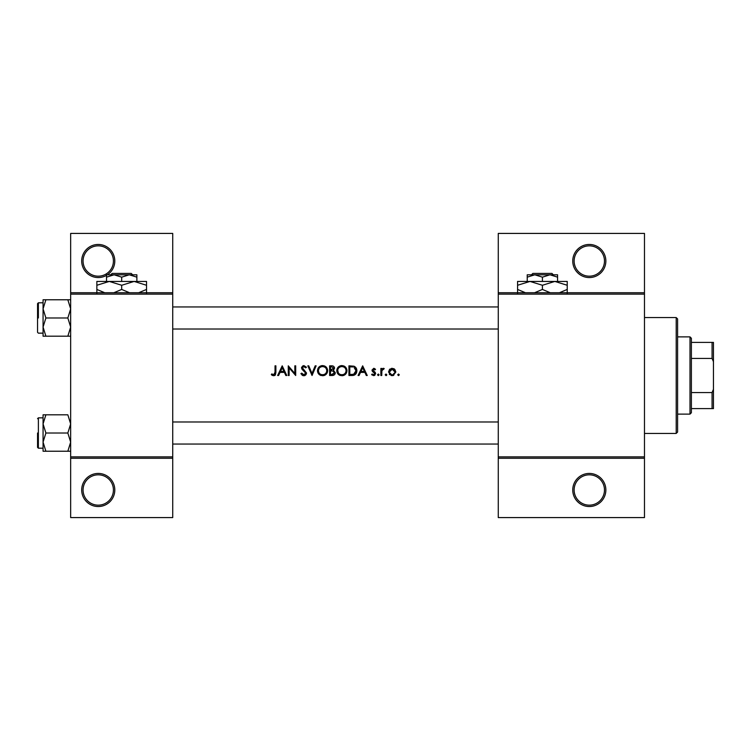 <?xml version="1.0" encoding="UTF-8"?>
<svg xmlns="http://www.w3.org/2000/svg" width="751" height="751" viewBox="0 0 751 751"><rect width="100%" height="100%" fill="white"/><g stroke="black" fill="none" stroke-linecap="round" stroke-linejoin="round"><path stroke-width="1.13" d="M114.8 489.99A16.55 16.55 0 0 1 98.24 506.54A16.55 16.55 0 0 1 81.69 489.99A16.55 16.55 0 0 1 98.24 473.44A16.55 16.55 0 0 1 114.8 489.99M83.07 489.99A15.17 15.17 0 0 0 98.24 505.16A15.17 15.17 0 0 0 113.42 489.99A15.17 15.17 0 0 0 98.24 474.82A15.17 15.17 0 0 0 83.07 489.99M106.52 275.345A16.55 16.55 0 0 1 81.69 261.01A16.55 16.55 0 0 1 98.24 244.46A16.55 16.55 0 0 1 107.393 274.8M83.07 261.01A15.17 15.17 0 0 0 98.24 276.18A15.17 15.17 0 0 0 113.42 261.01A15.17 15.17 0 0 0 98.24 245.84A15.17 15.17 0 0 0 83.07 261.01M605.86 489.99A16.55 16.55 0 0 1 589.31 506.54A16.55 16.55 0 0 1 572.75 489.99A16.55 16.55 0 0 1 589.31 473.44A16.55 16.55 0 0 1 605.86 489.99M574.13 489.99A15.17 15.17 0 0 0 589.31 505.16A15.17 15.17 0 0 0 604.48 489.99A15.17 15.17 0 0 0 589.31 474.82A15.17 15.17 0 0 0 574.13 489.99M605.86 261.01A16.55 16.55 0 0 1 589.31 277.56A16.55 16.55 0 0 1 572.75 261.01A16.55 16.55 0 0 1 589.31 244.46A16.55 16.55 0 0 1 605.86 261.01M574.13 261.01A15.17 15.17 0 0 0 589.31 276.18A15.17 15.17 0 0 0 604.48 261.01A15.17 15.17 0 0 0 589.31 245.84A15.17 15.17 0 0 0 574.13 261.01M271.308 374.636L272.529 375.5L274.744 375.5L275.889 372.365L275.889 365.84L275.026 365.84L275.026 372.271L273.693 374.758L271.824 373.895L271.308 374.636L271.824 373.895L273.693 374.758L275.026 372.271M282.207 365.84L277.626 375.5L278.574 375.5L280.039 372.402L284.413 372.402L285.84 375.5L286.788 375.5L282.207 365.84M288.271 365.84L288.271 375.5L289.135 375.5L289.135 367.915L295.697 375.5L295.697 365.84L294.833 365.84L294.833 373.444L288.271 365.84M300.898 373.641L302.653 375.5L303.836 375.744L305.019 375.5L306.596 373.134L302.381 367.812L303.798 366.591L305.685 367.821L306.464 367.23L303.892 365.596L301.517 367.849L302.052 369.323L305.723 373.125L303.836 374.758L301.714 373.144L300.898 373.641L301.714 373.144L302.099 373.735M307.835 365.84L312.04 375.5L316.124 365.84L315.195 365.84L311.975 373.454L308.755 365.84L307.835 365.84M317.485 370.712C317.598 373.04 318.743 374.636 320.93 375.5L324.197 375.5C326.385 374.627 327.53 373.022 327.633 370.665C327.37 367.549 325.652 365.85 322.498 365.596C319.419 365.906 317.748 367.615 317.485 370.712L317.579 369.708M329.614 365.84L329.614 375.5L332.233 375.5C334.054 375.462 335.087 374.542 335.312 372.759L333.453 370.29L334.57 368.234C334.326 366.544 333.303 365.746 331.501 365.84L329.614 365.84M336.795 370.712C336.908 373.04 338.053 374.636 340.241 375.5L343.507 375.5C345.695 374.627 346.849 373.022 346.953 370.665C346.68 367.549 344.962 365.85 341.808 365.596C338.729 365.906 337.058 367.615 336.795 370.712M348.933 365.84L348.933 375.5L351.919 375.5C355.026 375.472 356.669 373.904 356.856 370.797C356.875 368.619 355.908 367.089 353.946 366.197L348.933 365.84M362.667 365.84L358.086 375.5L359.034 375.5L360.508 372.402L364.883 372.402L366.31 375.5L367.248 375.5L362.667 365.84M373.604 375.622L371.585 374.665L374.345 375.5L375.669 373.585L372.825 370.14L373.735 369.182L374.956 369.933L375.547 369.323L373.735 368.319L371.952 370.168L374.805 373.623L373.557 374.758L372.158 374.017L371.585 374.665L372.158 374.017L373.557 374.758L374.805 373.623L372.28 371.257M377.528 374.815L378.326 375.622L379.133 374.815L378.326 374.017L377.528 374.815L378.326 374.017L379.133 374.815L378.326 375.622L377.528 374.815L378.326 375.622M380.87 368.441L380.87 375.5L381.733 375.5L381.893 370.703L384.212 368.563L383.451 368.319L381.733 369.483L381.733 368.441L380.87 368.441M386.005 375.622L385.197 374.815L386.436 375.5L386.812 374.815L386.005 374.017L385.197 374.815L386.005 374.017L386.812 374.815L386.005 375.622L385.197 374.815L386.005 374.017L386.812 374.815L386.005 374.017M388.539 371.989L391.177 375.5L392.2 375.622L393.214 375.5L395.843 371.989L394.876 369.483L392.2 368.319L389.506 369.492L388.539 371.989M397.701 374.815L398.509 375.622L399.316 374.815L398.509 374.017L397.701 374.815L398.509 374.017L399.316 374.815L398.509 375.622L397.701 374.815L398.509 375.622M172.73 458.26L70.66 458.26L70.66 456.88L172.73 456.88L172.73 517.58L70.66 517.58L70.66 458.26M644.48 294.12L498.27 294.12L498.27 292.74L644.48 292.74L644.48 458.26L498.27 458.26L498.27 456.88L644.48 456.88M70.66 292.74L172.73 292.74L172.73 233.42L70.66 233.42L70.66 456.88M172.73 292.74L172.73 456.88M172.73 294.12L70.66 294.12M498.27 294.12L498.27 456.88M644.48 458.26L644.48 517.58L498.27 517.58L498.27 458.26M498.27 292.74L498.27 233.42L644.48 233.42L644.48 292.74M275.889 372.365L275.401 374.937M274.988 375.35L273.636 375.744M272.529 375.5L271.89 375.125M360.978 371.416L362.724 367.727L364.423 371.416L360.978 371.416L364.423 371.416M373.735 368.319L374.749 368.638M372.89 369.783L373.735 369.182L374.956 369.933L373.388 369.257M372.825 370.14L375.34 372.496M374.88 375.209L374.345 375.5M374.561 372.947L373.491 372.224M378.326 374.017L379.133 374.815L378.326 374.017M382.447 368.666L383.188 368.347M383.451 368.319L384.212 368.563M383.733 369.314L383.019 369.229M382.343 369.708L382.062 370.187M398.509 374.017L399.316 374.815L398.509 374.017M389.506 369.492L390.069 368.985M391.44 368.394L392.2 368.319M393.674 368.61L394.322 368.976M393.759 375.303L393.224 375.5M393.214 375.5L392.717 375.594M391.665 375.594L391.168 375.5M389.685 374.655L389.271 374.186M394.773 370.919L392.191 369.182L394.979 371.998L394.773 370.928M394.932 372.534L392.735 374.711M391.656 374.711L389.459 372.543M389.609 370.928L389.412 371.998L392.191 369.182L389.929 370.356M356.143 367.999L356.472 368.675M356.772 371.773L356.537 372.712M356.321 373.2L355.899 373.885M354.059 375.228L352.923 375.453M354.003 367.323L355.983 370.787L353.665 374.261L349.797 374.514L349.797 366.835L352.754 366.957M351.75 366.863L350.473 366.835M355.955 371.351L355.946 370.187M355.749 369.295L355.204 368.3M353.017 374.402L354.181 374.054M354.669 373.745L355.852 371.905M349.797 374.514L352.294 374.467M336.824 370.215L336.889 369.708M337.368 368.319L339.865 365.99M340.654 365.728L341.311 365.624M343.836 365.972L344.69 366.413M346.868 369.717L346.924 370.187M346.953 370.665C346.671 373.773 344.991 375.462 341.893 375.744M338.692 374.655L336.852 371.501M346.004 371.482L346.08 370.665C345.835 373.2 344.427 374.571 341.855 374.758C339.321 374.561 337.931 373.209 337.668 370.712C337.903 368.187 339.302 366.817 341.855 366.591C344.409 366.788 345.817 368.15 346.08 370.665C345.817 368.15 344.409 366.788 341.855 366.591L341.029 366.666M341.048 374.693L342.663 374.683M345.667 372.487L345.939 371.773M337.697 370.149L338.372 372.994M340.316 374.496L340.888 374.655M340.776 366.723L340.053 366.986M333.087 369.483L333.707 368.253L330.487 369.933L330.487 366.835L331.66 366.835L333.707 368.253L333.594 367.69M330.487 369.933L331.754 369.905M333.97 371.614L332.862 371.032L334.448 372.759L331.717 374.514L330.487 374.514L330.487 370.919L332.862 371.032L331.06 370.919M332.928 374.42L334.448 372.759L334.27 372.027M330.487 374.514L332.44 374.486M318.058 368.319L320.142 366.188M321.344 365.728L322.001 365.624M324.404 365.925L325.371 366.413M327.558 369.717L327.614 370.187M327.633 370.665C327.361 373.773 325.671 375.462 322.573 375.744M319.382 374.655L317.542 371.501M326.694 371.482L326.769 370.665C326.525 373.2 325.108 374.571 322.545 374.758C320.01 374.561 318.621 373.209 318.349 370.712C318.593 368.187 319.992 366.817 322.545 366.591C325.099 366.788 326.507 368.15 326.769 370.665C326.507 368.15 325.099 366.788 322.545 366.591L321.719 366.666M321.738 374.693L323.352 374.683M326.356 372.487L326.629 371.773M319.062 368.384L318.349 370.712L319.062 372.994M321.006 374.496L321.578 374.655M321.456 366.723L320.743 366.986M302.653 375.5L302.099 375.162M305.685 373.463L304.493 371.285M305.723 373.125L305.375 372.177M304.164 371.022L303.639 370.637M302.052 369.323L301.517 367.849M301.564 367.399L303 365.756M303.892 365.596L306.464 367.23M304.972 367.032L303.798 366.591L302.381 367.812L303.338 369.304M302.381 367.812L306.596 373.134M306.155 374.542L304.765 375.603M280.508 371.416L282.254 367.727L283.962 371.416L280.508 371.416L283.962 371.416M676.21 317.57L677.59 318.95L677.59 432.05L676.21 433.43L676.21 317.57L644.48 317.57M676.21 433.43L644.48 433.43M498.27 421.987L172.73 421.987L498.27 421.987M498.27 444.057L172.73 444.057L498.27 444.057M43.07 423.921L43.07 442.123L45.886 433.017L43.07 423.921L45.886 414.815L43.07 414.815L43.07 451.229L45.886 451.229L43.07 442.123L45.886 433.017L43.07 423.921L45.886 414.815L43.07 414.815L43.07 423.921M37.55 433.017L37.55 447.371L37.55 433.017M67.843 414.815L70.66 423.921L67.843 433.017L45.886 433.017L67.843 433.017L70.66 442.123L67.843 451.229L45.886 451.229L43.07 442.123L43.07 451.229L70.66 451.229L67.843 451.229L70.66 442.123L67.843 433.017L70.66 423.921L67.843 414.815L45.886 414.815L67.843 414.815M172.73 329.013L498.27 329.013L172.73 329.013M172.73 306.943L498.27 306.943L172.73 306.943M67.843 317.983L70.66 327.079L67.843 336.185L45.886 336.185L43.07 327.079L45.886 317.983L43.07 308.877L45.886 299.771L43.07 299.771L43.07 336.185L45.886 336.185L43.07 327.079L45.886 317.983L43.07 308.877L45.886 299.771L43.07 299.771L43.07 336.185L70.66 336.185L67.843 336.185L70.66 327.079L67.843 317.983L45.886 317.983L67.843 317.983L70.66 308.877L67.843 317.983M37.55 332.327L37.55 303.629L37.55 332.327L38.376 333.153L43.07 333.153L38.376 333.153L37.55 332.327M67.843 299.771L45.886 299.771L67.843 299.771L70.66 308.877L67.843 299.771L70.66 299.771L67.843 299.771M690 336.88L691.38 338.26L691.38 412.74L690 414.12L690 336.88L677.59 336.88M691.38 342.39L713.45 342.39L713.45 408.61L712.07 408.61L712.07 392.566L713.45 389.29M691.38 392.566L712.07 392.566M713.45 361.71L712.07 358.434L712.07 342.39M691.38 358.434L712.07 358.434M691.38 408.61L712.07 408.61M532.853 273.43L531.455 274.8L532.853 273.43L551.966 273.43L553.356 274.8L551.966 273.43M527.23 277.157L534.815 274.8L527.23 274.8L527.23 281.428M542.41 277.157L549.995 274.8L534.815 274.8L542.41 277.157L542.41 281.428M557.58 277.157L557.58 274.8L549.995 274.8L557.58 277.157L557.58 281.428M525.437 292.74L517.58 289.445L517.58 281.428L567.23 281.428L567.23 289.445L559.382 292.74M517.58 289.445L517.58 293.284M517.58 285.267L529.99 281.428L542.41 285.267L542.41 289.445L534.552 292.74M542.41 285.267L554.82 281.428L567.23 285.267M550.267 292.74L542.41 289.445M567.23 293.284L567.23 289.445M112.134 273.43L110.744 274.8L112.134 273.43L131.247 273.43L132.645 274.8L131.247 273.43M106.52 277.157L114.105 274.8L106.52 274.8L106.52 281.428M121.69 277.157L129.275 274.8L114.105 274.8L121.69 277.157L121.69 281.428M136.87 277.157L136.87 274.8L129.275 274.8L136.87 277.157L136.87 281.428M104.727 292.74L96.86 289.445L96.86 281.428L146.52 281.428L146.52 289.445L138.663 292.74M96.86 289.445L96.86 293.284M96.86 285.267L109.28 281.428L121.69 285.267L121.69 289.445L113.833 292.74M121.69 285.267L134.11 281.428L146.52 285.267M129.547 292.74L121.69 289.445M146.52 293.284L146.52 289.445M38.376 417.847L38.376 448.197L43.07 448.197L38.376 448.197L37.55 447.371L38.376 448.197L38.376 417.847L37.55 418.673L38.376 417.847L43.07 417.847L38.376 417.847M38.376 317.983L38.376 302.803L38.376 317.983M38.376 302.803L43.07 302.803L38.376 302.803L37.55 303.629L38.376 302.803M690 414.12L677.59 414.12"/></g></svg>

